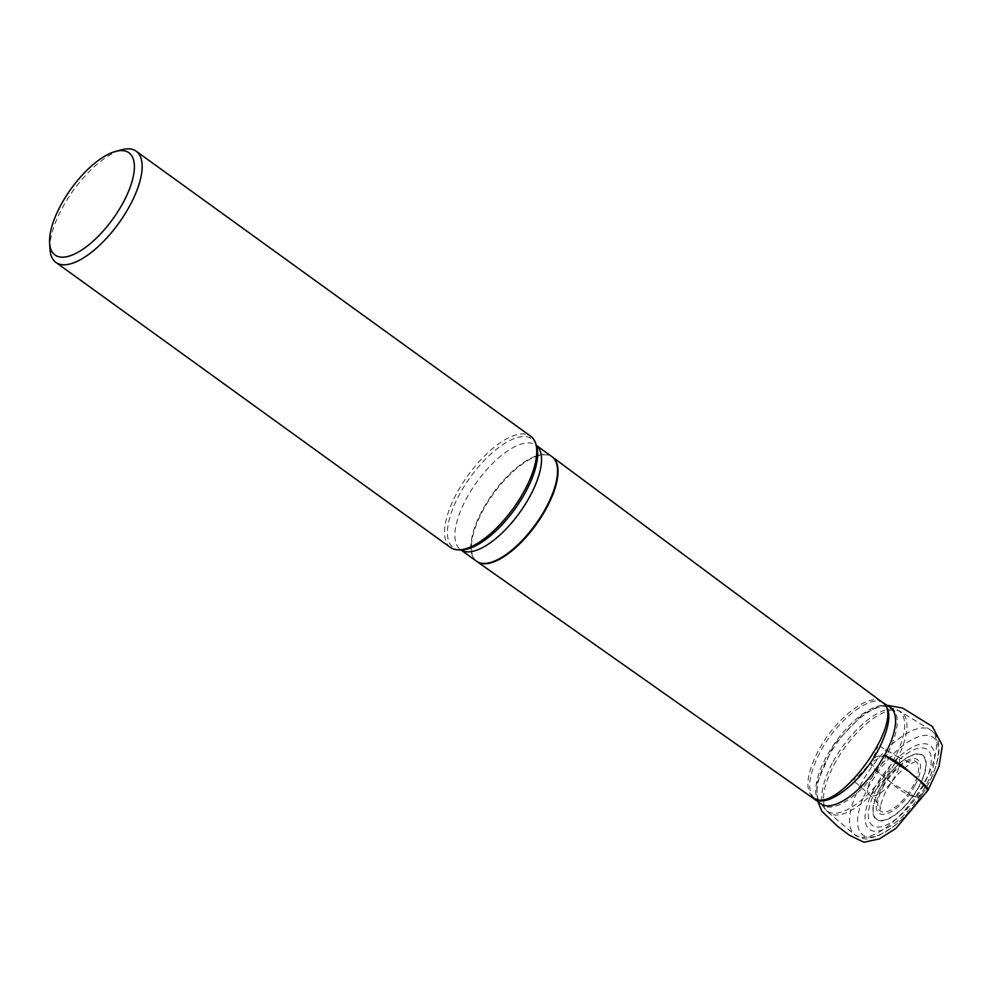 <?xml version="1.0" encoding="UTF-8"?>
<svg xmlns="http://www.w3.org/2000/svg" width="992" height="992" viewBox="0 0 992 992"><rect width="100%" height="100%" fill="white"/><g stroke="black" fill="none" stroke-linecap="round" stroke-linejoin="round"><path stroke-width="0.74" stroke-dasharray="4.96 3.72" d="M536.226 444.862A67.109 27.404 -54.2 0 0 503.031 444.466A67.109 27.404 -54.2 0 0 458.676 495.901A67.109 27.404 -54.2 0 0 460.3 549.965M876.209 789.384A46.835 19.121 -54.2 0 0 893.581 820.855A46.835 19.121 -54.2 0 0 929.69 752.382A46.835 19.121 -54.2 0 0 876.209 789.384M873.716 789.57A51.77 21.142 -54.2 0 0 892.924 824.377A51.77 21.142 -54.2 0 0 932.84 748.675A51.77 21.142 -54.2 0 0 873.716 789.57M450.467 547.485A68.584 27.999 125.8 0 1 456.047 494.599A68.584 27.999 125.8 0 1 530.794 436.306M49.972 249.19A68.584 27.999 125.8 0 1 73.346 190.414A68.584 27.999 125.8 0 1 121.818 149.755M927.991 790.24C925.982 794.282 921.828 796.65 915.542 797.357C906.415 794.505 898.281 789.595 891.114 782.626C884.108 776.203 869.835 767.882 870.616 762.476C859.345 775.918 852.922 781.746 851.334 779.935C852.24 779.104 863.61 789.173 869.6 795.014L879.867 805.033L880.487 809.36C879.557 808.12 881.02 802.801 884.852 793.414C896.272 771.317 910.842 762.662 914.463 762.327L910.16 763.096L897.425 756.499C901.926 760.963 899.831 769.668 891.114 782.626C882.024 793.687 874.845 797.816 869.6 795.014C860.114 787.995 887.394 749.729 897.425 756.499L881.801 747.484L877.374 743.876C878.49 746.071 876.234 752.258 870.616 762.476C872.514 757.814 877.139 755.42 884.504 755.309L870.592 762.513L878.366 772.284L891.114 782.626L916.124 797.456L927.979 790.277M473.519 546.828C457.684 552.358 460.66 548.402 460.102 549.407L460.945 549.977A64.468 26.325 125.8 0 1 460.462 549.63A64.468 26.325 125.8 0 1 465.707 499.906A64.468 26.325 125.8 0 1 535.965 445.123A64.468 26.325 125.8 0 1 536.461 445.507M882.818 787.536A30.442 12.425 125.8 0 1 917.575 763.493A30.442 12.425 125.8 0 1 894.114 807.996A30.442 12.425 125.8 0 1 882.818 787.536M915.046 785.205A33.009 13.479 -54.2 0 0 913.086 758.644A33.009 13.479 -54.2 0 0 881.752 787.797A33.009 13.479 -54.2 0 0 883.698 814.37A33.009 13.479 -54.2 0 0 915.046 785.205M879.73 788.838A39.184 15.996 125.8 0 1 916.93 754.218A39.184 15.996 125.8 0 1 919.249 785.763A39.184 15.996 125.8 0 1 882.049 820.372A39.184 15.996 125.8 0 1 879.73 788.838M879.532 788.9A39.68 16.194 -54.2 0 0 894.263 815.56A39.68 16.194 -54.2 0 0 924.842 757.553A39.68 16.194 -54.2 0 0 879.532 788.9M867.665 788.59A60.152 24.564 125.8 0 1 936.361 741.074A60.152 24.564 125.8 0 1 889.998 829.027A60.152 24.564 125.8 0 1 867.665 788.59M860.399 785.168A64.703 26.424 -54.2 0 0 854.484 834.57A64.703 26.424 -54.2 0 0 914.438 798.101A64.703 26.424 -54.2 0 0 930.236 729.728A64.703 26.424 -54.2 0 0 860.399 785.168M833.925 764.981A62.062 25.346 125.8 0 1 900.91 711.797A62.062 25.346 125.8 0 1 885.769 777.381A62.062 25.346 125.8 0 1 828.246 812.361A62.062 25.346 125.8 0 1 833.925 764.981M832.127 763.518A61.653 25.172 -54.2 0 0 825.121 809.187A61.653 25.172 -54.2 0 0 894.313 758.669A61.653 25.172 -54.2 0 0 896.917 709.826A61.653 25.172 -54.2 0 0 832.127 763.518M887.208 754.342A59.656 24.366 125.8 0 1 820.248 803.222A59.656 24.366 125.8 0 1 837.372 742.413A59.656 24.366 125.8 0 1 889.725 707.073A59.656 24.366 125.8 0 1 887.208 754.342M889.936 707.172A59.371 24.242 -54.2 0 0 835.996 741.421A59.371 24.242 -54.2 0 0 820.421 803.384L828.246 812.361L854.484 834.57C862.122 838.451 866.648 839.765 868.074 838.513L878.255 835.872L892.54 827.353C901.331 820.582 909.565 812.002 917.24 801.61C929.988 783.99 937.204 767.486 938.916 752.11C939.536 741.024 936.646 733.559 930.236 729.728L900.91 711.797L889.936 707.172M814.32 798.337C806.744 790.5 808.48 775.496 819.528 753.3C835.896 720.986 870.852 693.309 883.227 702.968M476.78 561.41A64.455 26.325 125.8 0 1 482.211 511.835A64.455 26.325 125.8 0 1 552.271 456.915M881.938 702.088C870.083 691.288 834.346 719.101 817.718 751.973C806.409 774.777 804.859 789.917 813.08 797.394M551.961 456.68A64.468 26.325 -54.2 0 0 481.703 511.463A64.468 26.325 -54.2 0 0 476.458 561.187M817.644 801.114L816.59 784.151L833.652 744.88L862.544 714.389L878.8 706.329L886.91 705.25M536.449 445.47L535.643 444.85C534.862 445.693 537.689 441.626 537.404 458.391"/><path stroke-width="1.49" d="M457.696 549.841L460.3 549.965A67.109 27.404 -54.2 0 0 473.519 546.828A67.109 27.404 -54.2 0 0 537.404 458.391A67.109 27.404 -54.2 0 0 536.226 444.862L535.296 442.432A68.584 27.999 125.8 0 1 525.227 489.205A68.584 27.999 125.8 0 1 457.696 549.841A68.584 27.999 125.8 0 1 450.467 547.485L55.887 262.396A68.584 27.999 125.8 0 1 49.972 249.19L49.6 242.866A63.091 25.767 125.8 0 1 71.102 188.79A63.091 25.767 125.8 0 1 115.692 151.392A63.091 25.767 125.8 0 1 123.814 201.401A63.091 25.767 125.8 0 1 77.984 252.266A63.091 25.767 125.8 0 1 49.6 242.866M115.692 151.392L121.818 149.755A68.584 27.999 125.8 0 1 136.214 151.218L530.794 436.306A68.584 27.999 125.8 0 1 535.296 442.432M136.214 151.218A68.584 27.999 125.8 0 1 130.646 204.116A68.584 27.999 125.8 0 1 55.887 262.396M927.979 790.277L920.576 781.436L909.552 771.974L884.504 755.309C893.755 759.488 901.964 764.931 909.156 771.652C915.058 777.703 927.904 785.106 927.991 790.24L895.912 828.382L879.396 838.922L863.92 842.245L849.35 835.227L837.632 826.336L821.798 811.208L817.644 801.114M536.461 445.507A64.468 26.325 125.8 0 1 519.548 512.79A64.468 26.325 125.8 0 1 460.982 549.977L476.458 561.187A64.468 26.325 -54.2 0 0 546.728 506.404A64.468 26.325 -54.2 0 0 551.961 456.68L536.449 445.47M476.458 561.187L820.421 803.384A59.371 24.242 -54.2 0 0 885.596 753.288A59.371 24.242 -54.2 0 0 889.936 707.172L881.975 702.051L552.581 457.138A64.455 26.325 125.8 0 1 536.052 524.718A64.455 26.325 125.8 0 1 477.09 561.633A64.455 26.325 125.8 0 1 476.78 561.41M883.227 702.968C891.87 710.222 890.444 725.462 878.949 748.675C862.135 781.956 825.865 809.881 814.32 798.337M552.271 456.915A64.455 26.325 125.8 0 1 552.581 457.138L551.961 456.68M813.08 797.394C836.12 818.127 908.87 717.452 881.938 702.088M886.91 705.25L902.646 708.09L932.344 726.466L942.4 745.649L938.94 766.568L927.991 790.24"/></g></svg>
